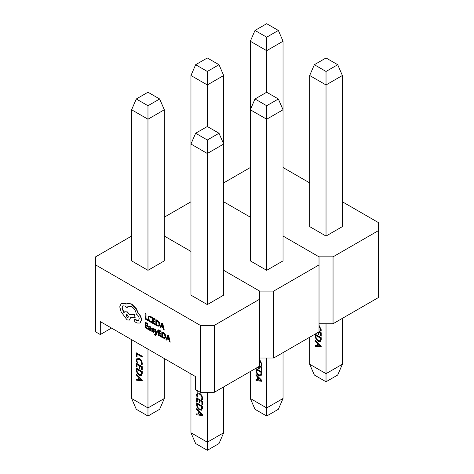 <?xml version="1.0" encoding="UTF-8"?>
<svg xmlns="http://www.w3.org/2000/svg" width="474" height="474" viewBox="0 0 474 474"><rect width="100%" height="100%" fill="white"/><g stroke="black" fill="none" stroke-linecap="round" stroke-linejoin="round"><path stroke-width="0.71" d="M261.844 380.403L261.844 381.309L256.001 380.569L256.001 379.579L257.637 379.846L257.637 377.055L256.001 375.467L256.001 374.478L261.844 380.403M266.678 358.018L266.678 407.936L250.319 398.492L250.319 371.509M258.994 375.716C257.092 374.442 256.09 372.671 256.001 370.39L256.001 368.559L261.844 371.93L261.844 373.832L260.961 375.977L259.225 375.58C257.323 374.306 256.327 372.534 256.233 370.253L256.001 370.39M259.669 365.738L261.844 366.995L261.844 370.449L261.198 370.076L261.198 367.528L259.278 366.42L259.278 368.802L258.638 368.434L258.638 366.71M259.669 359.505L261.915 364.133L261.684 365.584L260.896 365.134L261.269 363.765L259.669 360.418M190.963 201.788L164.324 217.169M164.324 236.058L190.963 251.433L164.324 236.058M131.612 236.058L95.624 256.831L95.624 264.925L200.312 325.365L214.331 325.365L259.669 299.195L259.669 291.101L223.681 270.322L259.669 291.101L273.688 291.101L273.688 358.018L319.02 331.847L319.02 256.831L283.037 236.058L319.02 256.831L333.044 256.831L333.044 323.748L378.376 297.577L378.376 222.567L342.388 201.788M259.669 358.018L273.688 358.018M273.688 291.101L319.02 264.925M250.319 217.169L223.681 201.788L250.319 217.169M278.362 98.983L283.037 109.772L283.037 41.238L266.678 50.682L250.319 41.238L250.319 260.878L266.678 270.322L283.037 260.878L283.037 109.772L266.678 119.217L250.319 109.772L254.994 98.983L266.678 105.726L278.362 98.983L266.678 92.234L254.994 98.983M266.678 270.322L266.678 105.726M283.037 398.492L278.362 409.287L266.678 416.03L266.678 407.936L283.037 398.492L283.037 352.62M266.678 416.03L254.994 409.287L250.319 398.492M219.006 64.713L207.322 57.97L195.638 64.713L207.322 71.461L219.006 64.713L223.681 75.508L207.322 84.953L190.963 75.508L195.638 64.713M219.006 133.247L207.322 126.505L195.638 133.247L207.322 139.996L219.006 133.247L223.681 144.043L207.322 153.487L190.963 144.043L190.963 295.148L207.322 304.592L223.681 295.148L223.681 75.508M207.322 126.505L207.322 71.461M195.638 133.247L190.963 144.043L190.963 75.508M261.844 381.143L256.001 380.569M256.233 380.432L256.233 379.615M257.637 377.055L257.637 379.846M257.874 376.919L256.001 375.467M256.233 375.331L256.233 374.715M261.127 380.438L258.514 377.517L258.277 379.911L261.127 380.438L258.277 377.654M256.233 370.253L256.233 368.689M261.073 375.906L259.225 375.58M260.688 375.005L261.435 372.327L256.872 369.696L256.641 370.786C256.712 372.54 257.489 373.879 258.976 374.798L260.576 375.082L261.198 372.463L256.641 369.833M261.844 370.176L261.198 370.076M261.435 369.945L261.198 367.528M261.435 367.391L259.278 366.42M259.278 368.535L258.638 368.434M258.869 368.298L258.869 366.574M261.767 365.365L260.896 365.134M261.133 364.998L261.269 363.765M261.506 363.635L259.669 360.092M321.194 346.133L321.194 347.039L315.352 346.298L315.352 345.309L316.993 345.576L316.993 342.791L315.352 341.197L315.352 340.214L321.194 346.133M326.029 323.748L326.029 373.672L309.676 364.228L309.676 337.239M318.35 341.446C316.442 340.172 315.447 338.4 315.352 336.125L315.352 334.289L321.194 337.66L321.194 339.562L320.311 341.707L318.581 341.31C316.679 340.042 315.678 338.264 315.589 335.989L315.352 336.125M319.02 331.468L321.194 332.724L321.194 336.179L320.554 335.811L320.554 333.258L318.629 332.15L318.629 334.537L317.989 334.164L317.989 332.44M319.02 325.241L321.265 329.863L321.034 331.314L320.252 330.864L320.625 329.501L319.02 326.153M250.319 167.518L223.681 182.899M319.02 323.748L333.044 323.748M333.044 256.831L378.376 230.66M309.676 182.899L283.037 167.518M309.676 75.508L309.676 226.613L326.029 236.058L342.388 226.613L342.388 75.508L326.029 84.953L309.676 75.508L314.345 64.713L326.029 71.461L337.713 64.713L326.029 57.97L314.345 64.713M326.029 236.058L326.029 71.461M342.388 364.228L337.713 375.017L326.029 381.766L326.029 373.672L342.388 364.228L342.388 318.356M326.029 381.766L314.345 375.017L309.676 364.228M278.362 30.449L266.678 23.7L254.994 30.449L266.678 37.191L278.362 30.449L283.037 41.238M266.678 92.234L266.678 37.191M250.319 41.238L254.994 30.449M337.713 64.713L342.388 75.508M321.194 346.873L315.352 346.298M315.589 346.162L315.589 345.35M316.993 342.791L316.993 345.576M317.224 342.655L315.352 341.197M315.589 341.061L315.589 340.451M320.483 346.144L317.864 343.253L317.633 345.641L320.483 346.168L317.633 343.383M315.589 335.989L315.589 334.425M320.43 341.636L318.581 341.31M320.045 340.735L320.785 338.063L316.229 335.426L315.992 336.522C316.063 338.276 316.845 339.609 318.332 340.533L319.926 340.812L320.554 338.193L315.992 335.562M321.194 335.912L320.554 335.811M320.785 335.675L320.554 333.258M320.785 333.127L318.629 332.15M318.629 334.265L317.989 334.164M318.226 334.028L318.226 332.304M321.123 331.095L320.252 330.864M320.483 330.728L320.625 329.501M320.857 329.365L319.02 325.822M155.816 335.195L157.943 330.905L157.09 330.68L156.094 333.352M155.75 334.265L154.571 334.324L154.957 335.219L155.703 335.278L156.165 334.662L157.706 331.042L157.09 330.68M156.242 332.896L155.348 329.406L154.447 329.157L155.78 333.838L155.519 334.401L154.571 334.324M151.04 331.107L151.271 328.452L150.045 326.254L148.646 326.082L148.646 326.752L149.76 326.918L150.448 328.275L148.587 327.783L148.605 329.489L149.387 330.248L150.448 330.159L150.448 330.763L151.04 331.107L151.04 328.589L149.814 326.39L148.646 326.082M150.436 328.038L148.718 327.73M147.746 329.205L147.746 328.583L145.802 327.457L145.802 325.614L147.503 326.592L147.503 325.964L145.802 324.986L145.802 323.227L147.633 324.287L147.633 323.653L145.186 322.243L145.186 327.73L147.977 329.069L147.977 328.446L146.033 327.321L146.033 325.745M147.633 324.287L147.87 323.523L145.186 322.243M147.503 326.592L147.734 325.828L146.033 324.85L146.033 323.363M151.449 322.409L151.449 321.733L150.217 321.39L148.996 320.11L148.534 318.273L149.032 316.91L150.323 317.053L151.449 318.024L151.68 317.147L150.554 316.271L148.824 316.063L147.888 317.941L148.498 320.282L150.128 321.97L151.449 322.409L151.68 321.597L150.454 321.254L149.233 319.974L148.765 318.137L149.263 316.774M95.624 264.925L95.624 331.847L100.298 334.543L100.298 321.591L195.638 376.634L195.638 389.587L200.312 392.288L214.331 392.288L259.669 366.112L259.669 299.195M200.312 325.365L200.312 392.288M147.692 320.471L147.929 319.713L146.033 318.617L146.033 313.758L145.186 313.539L145.186 319.026L147.692 320.471L147.929 319.713M154.951 324.66L154.951 324.038L153.013 322.918L153.013 321.07L154.708 322.053L154.708 321.419L153.013 320.442L153.013 318.682L154.844 319.743L154.844 319.115L152.397 317.699L152.397 323.185L155.188 324.53L155.188 323.902L153.244 322.782L153.244 321.206M154.844 319.743L155.081 318.978L152.397 317.699M154.708 322.053L154.945 321.289L153.244 320.306L153.244 318.818M157.439 320.341L155.851 319.695L155.851 325.182L157.161 325.934L159.063 326.201L159.951 324.465L159.24 322.107L157.439 320.341L155.851 319.695M164.259 330.034L162.683 323.369L161.794 323.126L159.987 327.57L160.662 327.961L161.119 326.722L163.097 327.866L163.583 329.643L164.259 330.034L162.452 323.505L161.794 323.126M160.662 327.961L161.273 326.811M153.76 331.415L153.061 331.539L152.083 330.591L151.846 331.439L153.76 332.458L154.376 331.699L152.829 329.311L152.877 328.595M153.76 332.458L154.139 331.83L153.937 331.071L152.462 329.009L153.114 328.855L153.979 329.637L154.21 328.832L152.468 327.967L151.852 328.713L153.416 331.818M153.979 329.637L153.979 328.968L153.173 328.334L152.468 327.967L152.083 328.583M160.905 336.807L160.905 336.179L158.962 335.059L158.962 333.21L160.662 334.194L160.662 333.566L158.962 332.582L158.962 330.828L160.799 331.883L160.799 331.255L158.352 329.839L158.352 335.331L161.136 336.67L161.136 336.042L159.199 334.922L159.199 333.346M160.799 331.883L161.03 331.119L158.352 329.839M160.662 334.194L160.893 333.429L159.199 332.446L159.199 330.959M163.394 332.481L161.8 331.836L161.8 337.322L163.109 338.075L164.958 338.377L165.906 336.605L165.189 334.247L163.394 332.481L161.8 331.836M170.213 342.181L168.637 335.509L167.749 335.266L165.936 339.71L166.611 340.101L167.073 338.863L169.052 340.006L169.532 341.784L170.213 342.181L168.4 335.645L167.749 335.266M166.611 340.101L167.221 338.951M140.02 323.037L141.53 319.903C141.359 317.284 140.245 314.937 138.183 312.864L136.358 308.728L131.766 304.041L127.707 303.224L126.836 303.597M138.538 320.519L134.432 319.352M127.038 307.673L128.187 306.192L131.565 306.542C134.219 308.337 135.801 310.873 136.293 314.149L136.565 314.303C138.171 315.406 139.048 316.928 139.202 318.872L138.426 320.59L136.767 320.507L134.302 319.405L133.994 320.08L134.977 321.852L136.968 323.007L140.043 323.025L141.293 320.039C141.128 317.42 140.014 315.074 137.952 312.994L136.127 308.858L131.529 304.178L127.476 303.36L125.989 304.219L125.213 303.692L121.326 303.319L119.738 306.85L121.154 311.922L127.068 319.861L129.455 320.098L130.451 317.521L135.179 317.367L134.13 314.695L129.603 314.813L127.068 312.022L124.686 311.797L123.892 312.763L121.865 308.005L122.861 305.819L125.243 306.05L127.038 307.673L128.306 306.127M124.129 312.627L122.102 307.869L122.979 305.76M135.179 317.367L134.367 314.558L129.84 314.677L127.305 311.886L124.804 311.732M129.568 320.021L130.682 317.39M126.22 304.083L125.444 303.556L121.557 303.188M142.23 380L142.23 380.906L136.388 380.166L136.388 379.176L138.023 379.437L138.023 376.652L136.388 375.064L136.388 374.075L142.23 380M147.971 349.113L147.971 407.936L131.612 398.492L131.612 339.668M139.38 375.313C137.478 374.039 136.476 372.268 136.388 369.987L136.388 368.15L142.23 371.527L142.23 373.429L141.347 375.574L139.611 375.177C137.709 373.903 136.713 372.131 136.619 369.85L136.388 369.987M137.027 364.494L137.027 367.208L136.388 366.835L136.388 363.214L142.23 366.592L142.23 370.046L141.584 369.673L141.584 367.125L139.664 366.011L139.664 368.399L139.024 368.031L139.024 365.644L137.027 364.494L139.024 365.644M136.956 360.501L137.33 362.444L136.69 362.077L136.316 360.003L137.057 358.184L139.196 358.504C141.104 359.713 142.135 361.455 142.301 363.73L142.07 365.181L141.282 364.731L141.655 363.362C141.513 361.632 140.707 360.323 139.243 359.44L137.513 359.162L136.956 360.501M137.027 354.125L137.027 356.679L136.388 356.306L136.388 352.852L142.23 356.223L142.23 357.129L137.027 354.125L142.23 356.857M202.487 414.673L202.487 415.574L196.645 414.833L196.645 413.849L198.286 414.11L198.286 411.325L196.645 409.732L196.645 408.748L202.487 414.673M207.322 392.288L207.322 442.206L190.963 432.762L190.963 373.939M199.637 409.98C197.735 408.712 196.74 406.935 196.645 404.66L196.645 402.823L202.487 406.194L202.487 408.102L201.604 410.247L199.874 409.85C197.972 408.576 196.971 406.799 196.876 404.523L196.645 404.66M197.285 399.161L197.285 401.881L196.645 401.508L196.645 397.887L202.487 401.259L202.487 404.719L201.847 404.346L201.847 401.798L199.921 400.684L199.921 403.072L199.281 402.699L199.281 400.317L197.285 399.161L199.281 400.317M197.214 395.168L197.587 397.117L196.947 396.744L196.574 394.676L197.314 392.857L199.453 393.177C201.361 394.386 202.398 396.128 202.558 398.397L202.327 399.855L201.545 399.398L201.918 398.036C201.77 396.3 200.97 394.99 199.501 394.107L197.777 393.835L197.214 395.168M197.285 390.54L197.285 391.346L196.645 390.979L196.645 390.167M214.331 325.365L214.331 392.288M131.612 109.772L131.612 260.878L147.971 270.322L164.324 260.878L164.324 109.772L147.971 119.217L131.612 109.772L136.287 98.983L147.971 105.726L159.655 98.983L147.971 92.234L136.287 98.983M100.298 334.543L111.514 328.067M207.322 304.592L207.322 139.996M223.681 432.762L219.006 443.551L207.322 450.3L207.322 442.206L223.681 432.762L223.681 386.891M207.322 450.3L195.638 443.551L190.963 432.762M147.971 270.322L147.971 105.726M164.324 398.492L159.655 409.287L147.971 416.03L147.971 407.936L164.324 398.492L164.324 358.557M147.971 416.03L136.287 409.287L131.612 398.492M159.655 98.983L164.324 109.772M202.487 415.408L196.645 414.833M196.876 414.703L196.876 413.885M198.286 411.325L198.286 414.11M198.517 411.189L196.645 409.732M196.876 409.601L196.876 408.985M202.007 414.549L199.157 411.788L198.926 414.175L201.776 414.703L198.926 411.924M196.876 404.523L196.876 402.959M201.717 410.17L199.874 409.85M201.332 409.269L202.078 406.597L197.522 403.966L197.285 405.057C197.356 406.811 198.132 408.15 199.625 409.068L201.219 409.352L201.847 406.733L197.285 404.097M197.285 401.608L196.645 401.508M196.876 401.371L196.876 398.024M202.487 404.446L201.847 404.346M202.078 404.209L201.847 401.798M202.078 401.662L199.921 400.684M199.921 402.799L199.281 402.699M199.513 402.568L199.513 400.18M197.468 396.779L196.947 396.744M197.184 396.614L196.574 394.676M196.805 394.54L197.439 392.792M202.41 399.629L201.545 399.398M201.776 399.262L201.918 398.036M202.149 397.899C202.007 396.169 201.201 394.86 199.738 393.977L199.501 394.107M199.738 393.977L197.895 393.776M197.285 391.08L196.645 390.979M196.876 390.843L196.876 390.303M142.23 380.741L136.388 380.166M136.619 380.029L136.619 379.212M138.023 376.652L138.023 379.437M138.26 376.516L136.388 375.064M136.619 374.928L136.619 374.312M141.513 380.029L138.9 377.114L138.663 379.508L141.513 380.029L138.663 377.251M136.619 369.85L136.619 368.286M141.459 375.497L139.611 375.177M141.074 374.602L141.821 371.924L137.259 369.293L137.027 370.384C137.099 372.137 137.875 373.476 139.362 374.395L140.962 374.679L141.584 372.06L137.027 369.43M137.027 366.935L136.388 366.835M136.619 366.704L136.619 363.351M142.23 369.773L141.584 369.673M141.821 369.542L141.584 367.125M141.821 366.989L139.664 366.011M139.664 368.132L139.024 368.031M139.255 367.895L139.255 365.507M137.205 362.106L136.69 362.077M136.921 361.94L136.316 360.003M136.548 359.867L137.176 358.125M142.153 364.962L141.282 364.731M141.519 364.595L141.655 363.362M141.892 363.232C141.75 361.496 140.944 360.187 139.48 359.304L139.243 359.44M139.48 359.304L137.638 359.102M137.027 356.407L136.388 356.306M136.619 356.17L136.619 352.988M147.692 319.843L146.033 318.617M145.802 318.753L146.033 313.758M145.802 313.889L145.186 313.539M151.449 318.024L151.68 317.147M151.449 317.284L150.317 316.407L148.575 316.205M159.003 326.231L159.72 324.601L159.003 322.243L157.208 320.477M158.606 325.531L159.074 324.246L158.553 322.403L156.467 320.679L156.467 324.909L158.589 325.543M156.698 320.815L156.698 324.773L158.802 325.419M161.314 326.213L162.908 327.137L162.114 324.015L161.314 326.213L162.825 326.817M162.185 324.406L161.545 326.076M149.073 328.375L149.541 329.774L150.193 329.827L150.448 328.796L149.073 328.375L149.322 329.199L150.424 329.691M149.31 328.239L149.15 328.642M153.529 331.545L152.824 331.67L151.846 330.728M156.076 333.364L156.236 332.866M155.999 333.003L155.348 329.406M155.117 329.543L154.447 329.157M155.519 334.401L155.146 334.466M164.958 338.377L165.675 336.741L164.958 334.383L163.157 332.618M164.555 337.672L165.029 336.392L164.508 334.543L162.416 332.819L162.416 337.05L164.537 337.684M162.647 332.955L162.647 336.919L164.751 337.559M167.263 338.353L168.863 339.277L168.069 336.155L167.263 338.353L168.774 338.957M168.134 336.546L167.5 338.223M127.038 317.503L127.968 317.598L128.353 316.745L127.038 314.458L126.102 314.369L127.038 317.503L128.075 317.515M126.226 314.315L127.269 317.367"/></g></svg>
